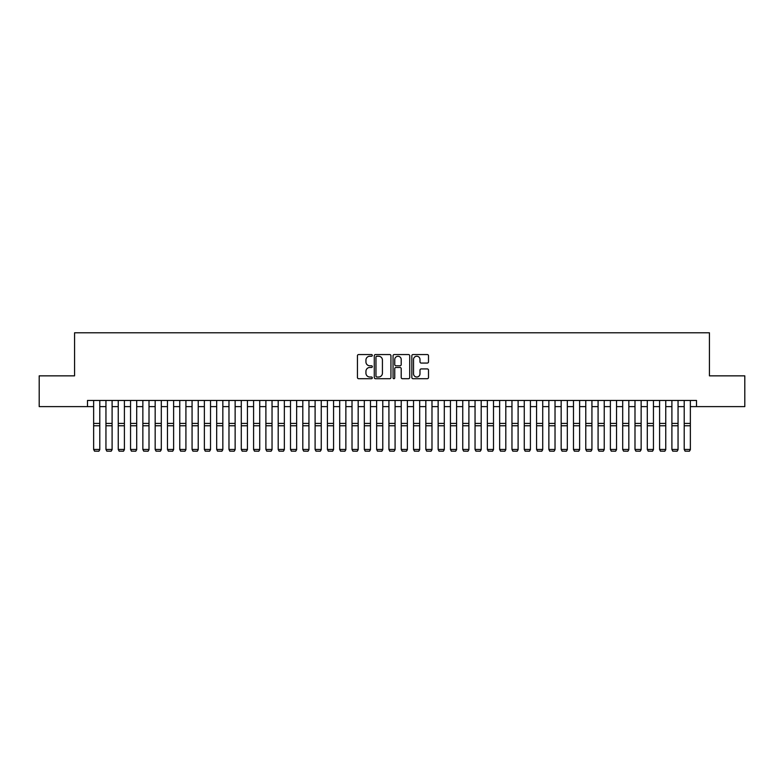 <?xml version="1.0" encoding="UTF-8"?>
<svg xmlns="http://www.w3.org/2000/svg" width="784" height="784" viewBox="0 0 784 784"><rect width="100%" height="100%" fill="white"/><g stroke="black" fill="none" stroke-linecap="round" stroke-linejoin="round"><path stroke-width="1.18" d="M372.312 355.397A0.843 0.843 0 0 0 371.469 354.554L358.641 354.554A1.205 1.205 0 0 0 357.435 355.76L357.435 377.496A1.205 1.205 0 0 0 358.641 378.701L371.469 378.701A0.843 0.843 0 0 0 372.312 377.859A0.843 0.843 0 0 0 371.469 377.016L369.813 377.016A3.861 3.861 0 0 1 365.942 373.145L365.942 371.332A3.861 3.861 0 0 1 369.813 367.471L371.469 367.471A0.843 0.843 0 0 0 372.312 366.628A0.843 0.843 0 0 0 371.469 365.785L369.813 365.785A3.861 3.861 0 0 1 365.942 361.914L365.942 360.101A3.861 3.861 0 0 1 369.813 356.24L371.469 356.24A0.843 0.843 0 0 0 372.312 355.397M427.29 363.061A1.205 1.205 0 0 0 428.505 361.855L428.505 355.76A1.205 1.205 0 0 0 427.29 354.554L413.041 354.554A1.205 1.205 0 0 0 411.835 355.76L411.835 377.496A1.205 1.205 0 0 0 413.041 378.701L427.29 378.701A1.205 1.205 0 0 0 428.505 377.496L428.505 370.126A1.205 1.205 0 0 0 427.29 368.921L421.194 368.921A1.205 1.205 0 0 0 419.989 370.126L419.989 373.782A3.234 3.234 0 0 1 416.755 377.016A3.234 3.234 0 0 1 413.531 373.782L413.531 359.474A3.234 3.234 0 0 1 416.755 356.24A3.234 3.234 0 0 1 419.989 359.474L419.989 361.855A1.205 1.205 0 0 0 421.194 363.061L427.29 363.061M87.494 406.612L39.2 406.612L39.2 375.85L74.568 375.85L74.568 332.788L709.432 332.788L709.432 375.85L744.8 375.85L744.8 406.612L696.506 406.612L696.506 400.457L87.494 400.457L87.494 406.612L93.639 406.612M390.942 355.76A1.205 1.205 0 0 0 389.736 354.554L375.487 354.554A1.205 1.205 0 0 0 374.282 355.76L374.282 377.496A1.205 1.205 0 0 0 375.487 378.701L389.736 378.701A1.205 1.205 0 0 0 390.942 377.496L390.942 355.76M394.264 354.554L408.513 354.554A1.205 1.205 0 0 1 409.718 355.76L409.718 377.496A1.205 1.205 0 0 1 408.513 378.701L402.417 378.701A1.205 1.205 0 0 1 401.212 377.496L401.212 368.676A1.205 1.205 0 0 0 399.997 367.471L395.959 367.471A1.205 1.205 0 0 0 394.744 368.676L394.744 377.859A0.843 0.843 0 0 1 393.901 378.701A0.843 0.843 0 0 1 393.058 377.859L393.058 355.76A1.205 1.205 0 0 1 394.264 354.554M99.793 406.612L105.948 406.612M112.102 406.612L118.247 406.612M124.401 406.612L130.556 406.612M136.7 406.612L142.855 406.612M149.009 406.612L155.163 406.612M161.308 406.612L167.462 406.612M173.617 406.612L179.771 406.612M185.916 406.612L192.07 406.612M198.225 406.612L204.369 406.612M210.524 406.612L216.678 406.612M222.832 406.612L228.977 406.612M235.131 406.612L241.286 406.612M247.43 406.612L253.585 406.612M259.739 406.612L265.894 406.612M272.038 406.612L278.193 406.612M284.347 406.612L290.501 406.612M296.646 406.612L302.8 406.612M308.955 406.612L315.099 406.612M321.254 406.612L327.408 406.612M333.563 406.612L339.707 406.612M345.862 406.612L352.016 406.612M358.17 406.612L364.315 406.612M370.469 406.612L376.624 406.612M382.768 406.612L388.923 406.612M395.077 406.612L401.232 406.612M407.376 406.612L413.531 406.612M419.685 406.612L425.83 406.612M431.984 406.612L438.138 406.612M444.293 406.612L450.437 406.612M456.592 406.612L462.746 406.612M468.901 406.612L475.045 406.612M481.2 406.612L487.354 406.612M493.499 406.612L499.653 406.612M505.807 406.612L511.962 406.612M518.106 406.612L524.261 406.612M530.415 406.612L536.57 406.612M542.714 406.612L548.869 406.612M555.023 406.612L561.168 406.612M567.322 406.612L573.476 406.612M579.631 406.612L585.775 406.612M591.93 406.612L598.084 406.612M604.229 406.612L610.383 406.612M616.538 406.612L622.692 406.612M628.837 406.612L634.991 406.612M641.145 406.612L647.3 406.612M653.444 406.612L659.599 406.612M665.753 406.612L671.898 406.612M678.052 406.612L684.207 406.612M690.361 406.612L696.506 406.612M376.81 356.24A0.843 0.843 0 0 0 375.967 357.083L375.967 376.163A0.843 0.843 0 0 0 376.81 377.016L378.564 377.016A3.861 3.861 0 0 0 382.425 373.145L382.425 360.101A3.861 3.861 0 0 0 378.564 356.24L376.81 356.24M401.212 359.533A3.234 3.234 0 0 0 397.978 356.299A3.234 3.234 0 0 0 394.744 359.533L394.744 364.57A1.205 1.205 0 0 0 395.959 365.785L399.997 365.785A1.205 1.205 0 0 0 401.212 364.57L401.212 359.533M99.793 400.457L99.793 449.683L98.872 451.212L94.57 451.123L98.872 451.212M94.57 451.212L93.639 449.457L99.793 449.457L98.872 451.123M93.639 400.457L93.639 449.457L94.57 451.123M112.102 400.457L112.102 449.683L111.171 451.212L106.869 451.123L111.171 451.212M106.869 451.212L105.948 449.457L112.102 449.457L111.171 451.123M105.948 400.457L105.948 449.457L106.869 451.123M124.401 400.457L124.401 449.683L123.48 451.212L119.168 451.123L123.48 451.212M119.168 451.212L118.247 449.457L124.401 449.457L123.48 451.123M118.247 400.457L118.247 449.457L119.168 451.123M136.7 400.457L136.7 449.683L135.779 451.212L131.477 451.123L135.779 451.212M131.477 451.212L130.556 449.457L136.7 449.457L135.779 451.123M130.556 400.457L130.556 449.457L131.477 451.123M149.009 400.457L149.009 449.683L148.088 451.212L143.776 451.123L148.088 451.212M143.776 451.212L142.855 449.457L149.009 449.457L148.088 451.123M142.855 400.457L142.855 449.457L143.776 451.123M161.308 400.457L161.308 449.683L160.387 451.212L156.085 451.123L160.387 451.212M156.085 451.212L155.163 449.457L161.308 449.457L160.387 451.123M155.163 400.457L155.163 449.457L156.085 451.123M173.617 400.457L173.617 449.683L172.696 451.212L168.384 451.123L172.696 451.212M168.384 451.212L167.462 449.457L173.617 449.457L172.696 451.123M167.462 400.457L167.462 449.457L168.384 451.123M185.916 400.457L185.916 449.683L184.995 451.212L180.692 451.123L184.995 451.212M180.692 451.212L179.771 449.457L185.916 449.457L184.995 451.123M179.771 400.457L179.771 449.457L180.692 451.123M198.225 400.457L198.225 449.683L197.303 451.212L192.991 451.123L197.303 451.212M192.991 451.212L192.07 449.457L198.225 449.457L197.303 451.123M192.07 400.457L192.07 449.457L192.991 451.123M210.524 400.457L210.524 449.683L209.602 451.212L205.3 451.123L209.602 451.212M205.3 451.212L204.369 449.457L210.524 449.457L209.602 451.123M204.369 400.457L204.369 449.457L205.3 451.123M222.832 400.457L222.832 449.683L221.901 451.212L217.599 451.123L221.901 451.212M217.599 451.212L216.678 449.457L222.832 449.457L221.901 451.123M216.678 400.457L216.678 449.457L217.599 451.123M235.131 400.457L235.131 449.683L234.21 451.212L229.898 451.123L234.21 451.212M229.898 451.212L228.977 449.457L235.131 449.457L234.21 451.123M228.977 400.457L228.977 449.457L229.898 451.123M247.43 400.457L247.43 449.683L246.509 451.212L242.207 451.123L246.509 451.212M242.207 451.212L241.286 449.457L247.43 449.457L246.509 451.123M241.286 400.457L241.286 449.457L242.207 451.123M259.739 400.457L259.739 449.683L258.818 451.212L254.506 451.123L258.818 451.212M254.506 451.212L253.585 449.457L259.739 449.457L258.818 451.123M253.585 400.457L253.585 449.457L254.506 451.123M272.038 400.457L272.038 449.683L271.117 451.212L266.815 451.123L271.117 451.212M266.815 451.212L265.894 449.457L272.038 449.457L271.117 451.123M265.894 400.457L265.894 449.457L266.815 451.123M284.347 400.457L284.347 449.683L283.426 451.212L279.114 451.123L283.426 451.212M279.114 451.212L278.193 449.457L284.347 449.457L283.426 451.123M278.193 400.457L278.193 449.457L279.114 451.123M296.646 400.457L296.646 449.683L295.725 451.212L291.423 451.123L295.725 451.212M291.423 451.212L290.501 449.457L296.646 449.457L295.725 451.123M290.501 400.457L290.501 449.457L291.423 451.123M308.955 400.457L308.955 449.683L308.034 451.212L303.722 451.123L308.034 451.212M303.722 451.212L302.8 449.457L308.955 449.457L308.034 451.123M302.8 400.457L302.8 449.457L303.722 451.123M321.254 400.457L321.254 449.683L320.333 451.212L316.03 451.123L320.333 451.212M316.03 451.212L315.099 449.457L321.254 449.457L320.333 451.123M315.099 400.457L315.099 449.457L316.03 451.123M333.563 400.457L333.563 449.683L332.632 451.212L328.329 451.123L332.632 451.212M328.329 451.212L327.408 449.457L333.563 449.457L332.632 451.123M327.408 400.457L327.408 449.457L328.329 451.123M345.862 400.457L345.862 449.683L344.94 451.212L340.638 451.123L344.94 451.212M340.638 451.212L339.707 449.457L345.862 449.457L344.94 451.123M339.707 400.457L339.707 449.457L340.638 451.123M358.17 400.457L358.17 449.683L357.239 451.212L352.937 451.123L357.239 451.212M352.937 451.212L352.016 449.457L358.17 449.457L357.239 451.123M352.016 400.457L352.016 449.457L352.937 451.123M370.469 400.457L370.469 449.683L369.548 451.212L365.236 451.123L369.548 451.212M365.236 451.212L364.315 449.457L370.469 449.457L369.548 451.123M364.315 400.457L364.315 449.457L365.236 451.123M382.768 400.457L382.768 449.683L381.847 451.212L377.545 451.123L381.847 451.212M377.545 451.212L376.624 449.457L382.768 449.457L381.847 451.123M376.624 400.457L376.624 449.457L377.545 451.123M395.077 400.457L395.077 449.683L394.156 451.212L389.844 451.123L394.156 451.212M389.844 451.212L388.923 449.457L395.077 449.457L394.156 451.123M388.923 400.457L388.923 449.457L389.844 451.123M407.376 400.457L407.376 449.683L406.455 451.212L402.153 451.123L406.455 451.212M402.153 451.212L401.232 449.457L407.376 449.457L406.455 451.123M401.232 400.457L401.232 449.457L402.153 451.123M419.685 400.457L419.685 449.683L418.764 451.212L414.452 451.123L418.764 451.212M414.452 451.212L413.531 449.457L419.685 449.457L418.764 451.123M413.531 400.457L413.531 449.457L414.452 451.123M431.984 400.457L431.984 449.683L431.063 451.212L426.761 451.123L431.063 451.212M426.761 451.212L425.83 449.457L431.984 449.457L431.063 451.123M425.83 400.457L425.83 449.457L426.761 451.123M444.293 400.457L444.293 449.683L443.362 451.212L439.06 451.123L443.362 451.212M439.06 451.212L438.138 449.457L444.293 449.457L443.362 451.123M438.138 400.457L438.138 449.457L439.06 451.123M456.592 400.457L456.592 449.683L455.671 451.212L451.368 451.123L455.671 451.212M451.368 451.212L450.437 449.457L456.592 449.457L455.671 451.123M450.437 400.457L450.437 449.457L451.368 451.123M468.901 400.457L468.901 449.683L467.97 451.212L463.667 451.123L467.97 451.212M463.667 451.212L462.746 449.457L468.901 449.457L467.97 451.123M462.746 400.457L462.746 449.457L463.667 451.123M481.2 400.457L481.2 449.683L480.278 451.212L475.966 451.123L480.278 451.212M475.966 451.212L475.045 449.457L481.2 449.457L480.278 451.123M475.045 400.457L475.045 449.457L475.966 451.123M493.499 400.457L493.499 449.683L492.577 451.212L488.275 451.123L492.577 451.212M488.275 451.212L487.354 449.457L493.499 449.457L492.577 451.123M487.354 400.457L487.354 449.457L488.275 451.123M505.807 400.457L505.807 449.683L504.886 451.212L500.574 451.123L504.886 451.212M500.574 451.212L499.653 449.457L505.807 449.457L504.886 451.123M499.653 400.457L499.653 449.457L500.574 451.123M518.106 400.457L518.106 449.683L517.185 451.212L512.883 451.123L517.185 451.212M512.883 451.212L511.962 449.457L518.106 449.457L517.185 451.123M511.962 400.457L511.962 449.457L512.883 451.123M530.415 400.457L530.415 449.683L529.494 451.212L525.182 451.123L529.494 451.212M525.182 451.212L524.261 449.457L530.415 449.457L529.494 451.123M524.261 400.457L524.261 449.457L525.182 451.123M542.714 400.457L542.714 449.683L541.793 451.212L537.491 451.123L541.793 451.212M537.491 451.212L536.57 449.457L542.714 449.457L541.793 451.123M536.57 400.457L536.57 449.457L537.491 451.123M555.023 400.457L555.023 449.683L554.102 451.212L549.79 451.123L554.102 451.212M549.79 451.212L548.869 449.457L555.023 449.457L554.102 451.123M548.869 400.457L548.869 449.457L549.79 451.123M567.322 400.457L567.322 449.683L566.401 451.212L562.099 451.123L566.401 451.212M562.099 451.212L561.168 449.457L567.322 449.457L566.401 451.123M561.168 400.457L561.168 449.457L562.099 451.123M579.631 400.457L579.631 449.683L578.7 451.212L574.398 451.123L578.7 451.212M574.398 451.212L573.476 449.457L579.631 449.457L578.7 451.123M573.476 400.457L573.476 449.457L574.398 451.123M591.93 400.457L591.93 449.683L591.009 451.212L586.697 451.123L591.009 451.212M586.697 451.212L585.775 449.457L591.93 449.457L591.009 451.123M585.775 400.457L585.775 449.457L586.697 451.123M604.229 400.457L604.229 449.683L603.308 451.212L599.005 451.123L603.308 451.212M599.005 451.212L598.084 449.457L604.229 449.457L603.308 451.123M598.084 400.457L598.084 449.457L599.005 451.123M616.538 400.457L616.538 449.683L615.616 451.212L611.304 451.123L615.616 451.212M611.304 451.212L610.383 449.457L616.538 449.457L615.616 451.123M610.383 400.457L610.383 449.457L611.304 451.123M628.837 400.457L628.837 449.683L627.915 451.212L623.613 451.123L627.915 451.212M623.613 451.212L622.692 449.457L628.837 449.457L627.915 451.123M622.692 400.457L622.692 449.457L623.613 451.123M641.145 400.457L641.145 449.683L640.224 451.212L635.912 451.123L640.224 451.212M635.912 451.212L634.991 449.457L641.145 449.457L640.224 451.123M634.991 400.457L634.991 449.457L635.912 451.123M653.444 400.457L653.444 449.683L652.523 451.212L648.221 451.123L652.523 451.212M648.221 451.212L647.3 449.457L653.444 449.457L652.523 451.123M647.3 400.457L647.3 449.457L648.221 451.123M665.753 400.457L665.753 449.683L664.832 451.212L660.52 451.123L664.832 451.212M660.52 451.212L659.599 449.457L665.753 449.457L664.832 451.123M659.599 400.457L659.599 449.457L660.52 451.123M678.052 400.457L678.052 449.683L677.131 451.212L672.829 451.123L677.131 451.212M672.829 451.212L671.898 449.457L678.052 449.457L677.131 451.123M671.898 400.457L671.898 449.457L672.829 451.123M690.361 400.457L690.361 449.683L689.43 451.212L685.128 451.123L689.43 451.212M685.128 451.212L684.207 449.457L690.361 449.457L689.43 451.123M684.207 400.457L684.207 449.457L685.128 451.123M99.793 423.429L93.639 423.429M99.793 425.761L93.639 425.761M112.102 423.429L105.948 423.429M112.102 425.761L105.948 425.761M124.401 423.429L118.247 423.429M124.401 425.761L118.247 425.761M136.7 423.429L130.556 423.429M136.7 425.761L130.556 425.761M149.009 423.429L142.855 423.429M149.009 425.761L142.855 425.761M161.308 423.429L155.163 423.429M161.308 425.761L155.163 425.761M173.617 423.429L167.462 423.429M173.617 425.761L167.462 425.761M185.916 423.429L179.771 423.429M185.916 425.761L179.771 425.761M198.225 423.429L192.07 423.429M198.225 425.761L192.07 425.761M210.524 423.429L204.369 423.429M210.524 425.761L204.369 425.761M222.832 423.429L216.678 423.429M222.832 425.761L216.678 425.761M235.131 423.429L228.977 423.429M235.131 425.761L228.977 425.761M247.43 423.429L241.286 423.429M247.43 425.761L241.286 425.761M259.739 423.429L253.585 423.429M259.739 425.761L253.585 425.761M272.038 423.429L265.894 423.429M272.038 425.761L265.894 425.761M284.347 423.429L278.193 423.429M284.347 425.761L278.193 425.761M296.646 423.429L290.501 423.429M296.646 425.761L290.501 425.761M308.955 423.429L302.8 423.429M308.955 425.761L302.8 425.761M321.254 423.429L315.099 423.429M321.254 425.761L315.099 425.761M333.563 423.429L327.408 423.429M333.563 425.761L327.408 425.761M345.862 423.429L339.707 423.429M345.862 425.761L339.707 425.761M358.17 423.429L352.016 423.429M358.17 425.761L352.016 425.761M370.469 423.429L364.315 423.429M370.469 425.761L364.315 425.761M382.768 423.429L376.624 423.429M382.768 425.761L376.624 425.761M395.077 423.429L388.923 423.429M395.077 425.761L388.923 425.761M407.376 423.429L401.232 423.429M407.376 425.761L401.232 425.761M419.685 423.429L413.531 423.429M419.685 425.761L413.531 425.761M431.984 423.429L425.83 423.429M431.984 425.761L425.83 425.761M444.293 423.429L438.138 423.429M444.293 425.761L438.138 425.761M456.592 423.429L450.437 423.429M456.592 425.761L450.437 425.761M468.901 423.429L462.746 423.429M468.901 425.761L462.746 425.761M481.2 423.429L475.045 423.429M481.2 425.761L475.045 425.761M493.499 423.429L487.354 423.429M493.499 425.761L487.354 425.761M505.807 423.429L499.653 423.429M505.807 425.761L499.653 425.761M518.106 423.429L511.962 423.429M518.106 425.761L511.962 425.761M530.415 423.429L524.261 423.429M530.415 425.761L524.261 425.761M542.714 423.429L536.57 423.429M542.714 425.761L536.57 425.761M555.023 423.429L548.869 423.429M555.023 425.761L548.869 425.761M567.322 423.429L561.168 423.429M567.322 425.761L561.168 425.761M579.631 423.429L573.476 423.429M579.631 425.761L573.476 425.761M591.93 423.429L585.775 423.429M591.93 425.761L585.775 425.761M604.229 423.429L598.084 423.429M604.229 425.761L598.084 425.761M616.538 423.429L610.383 423.429M616.538 425.761L610.383 425.761M628.837 423.429L622.692 423.429M628.837 425.761L622.692 425.761M641.145 423.429L634.991 423.429M641.145 425.761L634.991 425.761M653.444 423.429L647.3 423.429M653.444 425.761L647.3 425.761M665.753 423.429L659.599 423.429M665.753 425.761L659.599 425.761M678.052 423.429L671.898 423.429M678.052 425.761L671.898 425.761M690.361 423.429L684.207 423.429M690.361 425.761L684.207 425.761"/></g></svg>
